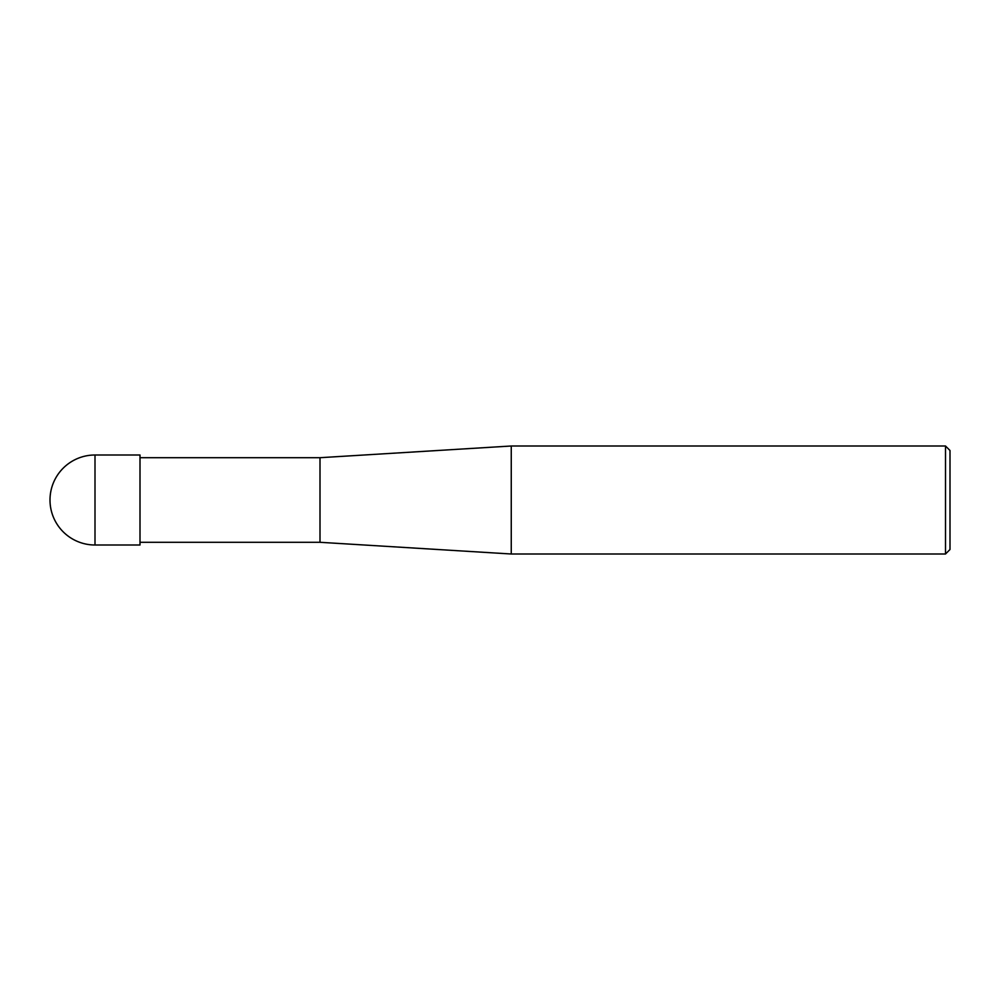 <?xml version="1.0" encoding="UTF-8"?>
<svg xmlns="http://www.w3.org/2000/svg" width="1000" height="1000" viewBox="0 0 1000 1000"><rect width="100%" height="100%" fill="white"/><g stroke="black" fill="none" stroke-linecap="round" stroke-linejoin="round"><path stroke-width="1.5" d="M945.5 446L945.5 554L511.25 554L511.25 446L945.5 446L950 450.5L950 549.5L945.5 554M140 542.3L320 542.3L320 457.7L320 542.3L511.25 554M95 455L140 455L140 545L95 545L95 455A45 45 0 0 0 50 500A45 45 0 0 0 95 545M140 457.7L320 457.7L511.25 446"/></g></svg>
